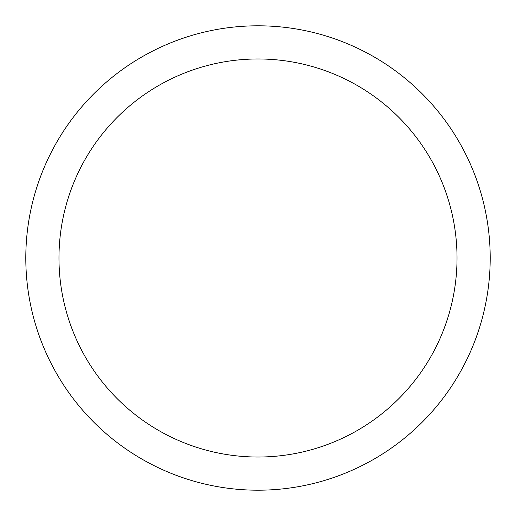 <?xml version="1.0" encoding="UTF-8"?>
<svg xmlns="http://www.w3.org/2000/svg" width="516" height="516" viewBox="0 0 516 516"><rect width="100%" height="100%" fill="white"/><g stroke="black" fill="none" stroke-linecap="round" stroke-linejoin="round"><path stroke-width="0.77" d="M258 25.8A232.2 232.2 0 0 1 490.2 258A232.2 232.2 0 0 1 258 490.2A232.2 232.2 0 0 1 25.8 258A232.2 232.2 0 0 1 258 25.8M258 58.972A199.028 199.028 0 0 1 457.028 258A199.028 199.028 0 0 1 258 457.028A199.028 199.028 0 0 1 58.972 258A199.028 199.028 0 0 1 258 58.972"/></g></svg>
